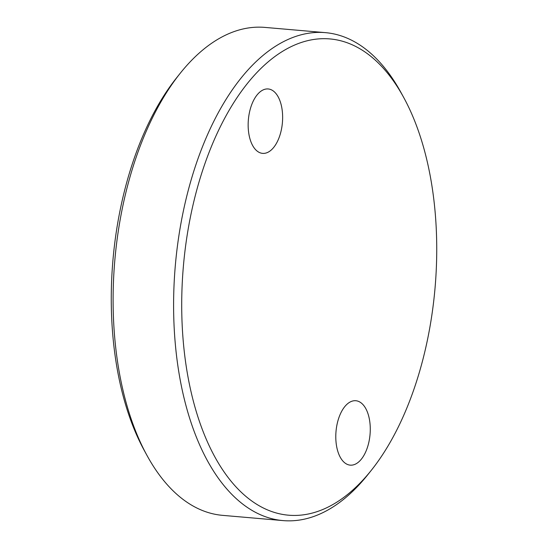 <?xml version="1.0" encoding="UTF-8"?>
<svg xmlns="http://www.w3.org/2000/svg" width="548" height="548" viewBox="0 0 548 548"><rect width="100%" height="100%" fill="white"/><g stroke="black" fill="none" stroke-linecap="round" stroke-linejoin="round"><path stroke-width="0.82" d="M371.386 470.211L367.941 474.527A244.894 129.41 -85 0 1 361.899 481.733A244.894 129.41 -85 0 1 283.097 520.6L222.618 515.36A244.894 129.41 -85 0 1 146.96 455.381A244.894 129.41 -85 0 1 180.059 73.473A244.894 129.41 -85 0 1 186.101 66.267A244.894 129.41 -85 0 1 264.903 27.4L325.382 32.64A244.894 129.41 -85 0 1 401.04 92.619L403.691 97.469A239.017 126.307 -85 0 1 371.386 470.211A239.017 126.307 -85 0 1 365.482 477.246A239.017 126.307 -85 0 1 194.787 406.452A239.017 126.307 -85 0 1 252.943 76.857A239.017 126.307 -85 0 1 403.691 97.469M146.96 455.381L144.309 450.531A239.017 126.307 -85 0 1 176.614 77.789L180.059 73.473M283.097 520.6A244.894 129.41 -85 0 1 175.004 340.363A244.894 129.41 -85 0 1 246.586 71.507A244.894 129.41 -85 0 1 325.382 32.64M345.418 405.863A32.325 17.084 -85 0 1 355.823 400.732A32.325 17.084 -85 0 1 370.092 424.529A32.325 17.084 -85 0 1 360.639 460.012A32.325 17.084 -85 0 1 350.241 465.142A32.325 17.084 -85 0 1 335.972 441.352A32.325 17.084 -85 0 1 345.418 405.863M257.786 94.092A32.325 17.084 -85 0 1 268.184 88.961A32.325 17.084 -85 0 1 282.453 112.751A32.325 17.084 -85 0 1 273.007 148.241A32.325 17.084 -85 0 1 262.602 153.372A32.325 17.084 -85 0 1 248.333 129.575A32.325 17.084 -85 0 1 257.786 94.092"/></g></svg>
